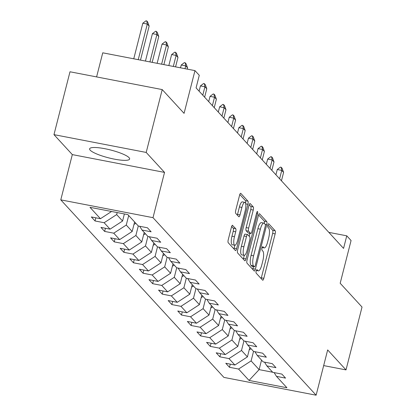 <?xml version="1.0" encoding="UTF-8"?>
<svg xmlns="http://www.w3.org/2000/svg" width="416" height="416" viewBox="0 0 416 416"><rect width="100%" height="100%" fill="white"/><g stroke="black" fill="none" stroke-linecap="round" stroke-linejoin="round"><path stroke-width="0.62" d="M256.188 270.956A1.82 0.515 100.9 0 0 256.173 273.146L262.59 280.134A2.6 0.733 100.9 0 0 262.725 280.212A2.6 0.733 100.9 0 0 263.822 278.32L275.148 233.896A2.6 0.733 100.9 0 0 275.174 230.771L268.752 223.782A1.82 0.515 100.9 0 0 268.658 223.725A1.82 0.515 100.9 0 0 267.888 225.051A1.82 0.515 100.9 0 0 267.873 227.24L268.705 228.145A8.31 2.345 100.9 0 1 268.622 238.144L267.68 241.847A8.31 2.345 100.9 0 1 264.17 247.905A8.31 2.345 100.9 0 1 263.734 247.64L262.902 246.735A1.82 0.515 100.9 0 0 262.808 246.678A1.82 0.515 100.9 0 0 262.038 248.004A1.82 0.515 100.9 0 0 262.023 250.193L262.85 251.098A8.31 2.345 100.9 0 1 262.772 261.097L261.83 264.8A8.31 2.345 100.9 0 1 258.32 270.858A8.31 2.345 100.9 0 1 257.884 270.592L257.052 269.688A1.82 0.515 100.9 0 0 256.958 269.63A1.82 0.515 100.9 0 0 256.188 270.956M90.184 150.171A20.639 4.051 -165.7 0 0 111.545 158.548A20.639 4.051 -165.7 0 0 129.626 159.021A20.639 4.051 -165.7 0 0 129.069 157.674A20.639 4.051 -165.7 0 0 107.702 149.302A20.639 4.051 -165.7 0 0 89.622 148.824A20.639 4.051 -165.7 0 0 90.184 150.171M232.674 225.347A2.6 0.733 100.9 0 0 232.539 225.264A2.6 0.733 100.9 0 0 231.442 227.157L228.264 239.621A2.6 0.733 100.9 0 0 228.244 242.746L235.373 250.505A2.6 0.733 100.9 0 0 235.508 250.588A2.6 0.733 100.9 0 0 236.605 248.695L247.926 204.272A2.6 0.733 100.9 0 0 247.952 201.146L240.822 193.388A2.6 0.733 100.9 0 0 240.687 193.305A2.6 0.733 100.9 0 0 239.59 195.198L235.752 210.252A2.6 0.733 100.9 0 0 235.726 213.377L238.779 216.7A2.6 0.733 100.9 0 0 238.914 216.783A2.6 0.733 100.9 0 0 240.011 214.89L241.914 207.423A6.947 1.96 100.9 0 1 244.847 202.358A6.947 1.96 100.9 0 1 245.149 210.938L237.692 240.188A6.947 1.96 100.9 0 1 234.759 245.248A6.947 1.96 100.9 0 1 234.463 236.668L235.7 231.795A2.6 0.733 100.9 0 0 235.726 228.67L232.383 225.29M323.674 365.596L346.008 369.902L362.029 307.044L340.179 283.26L351.073 240.516L346.762 235.825L343.559 248.399L196.071 87.88L199.28 75.306L194.969 70.616L102.742 52.816L96.6 76.913M146.198 152.438L53.971 134.638L72.316 154.606L164.538 172.406L146.198 152.438L162.219 89.58L184.075 113.36L194.969 70.616M164.538 172.406L153.005 217.667L316.124 395.2L223.902 377.4L60.778 199.862L153.005 217.667M346.008 369.902L327.662 349.939L316.124 395.2M247.057 260.073A2.6 0.733 100.9 0 0 247.031 263.198L254.16 270.956A2.6 0.733 100.9 0 0 254.301 271.04A2.6 0.733 100.9 0 0 255.393 269.147L266.718 224.723A2.6 0.733 100.9 0 0 266.744 221.598L259.615 213.84A2.6 0.733 100.9 0 0 259.475 213.756A2.6 0.733 100.9 0 0 258.383 215.649L247.057 260.073M244.764 260.733L237.635 252.975A2.6 0.733 100.9 0 1 237.661 249.85L248.986 205.421A2.6 0.733 100.9 0 1 250.084 203.528A2.6 0.733 100.9 0 1 250.219 203.611L253.271 206.934A2.6 0.733 100.9 0 1 253.245 210.059L248.654 228.077A2.6 0.733 100.9 0 0 248.628 231.202L250.65 233.402A2.6 0.733 100.9 0 0 250.791 233.485A2.6 0.733 100.9 0 0 251.883 231.592L256.667 212.836A1.82 0.515 100.9 0 1 257.436 211.51A1.82 0.515 100.9 0 1 257.514 213.756L246.002 258.924A2.6 0.733 100.9 0 1 244.904 260.816A2.6 0.733 100.9 0 1 244.764 260.733M53.971 134.638L69.992 71.781L162.219 89.58M95.04 220.969L104.135 222.726L110.048 229.159L100.948 227.401L104.64 231.421L113.74 233.178L119.647 239.611L110.552 237.853L114.244 241.873L123.344 243.63L129.251 250.063L120.151 248.305L123.848 252.325L132.943 254.082L138.856 260.515L129.756 258.757L133.448 262.777L142.548 264.534L148.455 270.962L139.36 269.209L143.052 273.229L152.152 274.981L158.059 281.414L148.959 279.656L152.656 283.681L161.751 285.433L167.664 291.866L158.564 290.108L162.256 294.128L171.356 295.885L177.263 302.318L168.168 300.56L171.86 304.58L180.96 306.337L186.867 312.77L177.767 311.012L181.464 315.032L190.559 316.789L196.472 323.222L187.372 321.464L191.064 325.484L200.164 327.241L206.071 333.668L196.976 331.916L200.668 335.936L209.763 337.688L215.675 344.12L206.575 342.368L210.272 346.388L219.367 348.14L225.28 354.572L216.18 352.815L219.872 356.834L228.972 358.592L234.879 365.024L225.784 363.267L229.476 367.286L238.571 369.044L249.038 380.432L286.926 387.743L276.458 376.355L285.558 378.113L281.866 374.093L272.766 372.336L266.859 365.903L275.954 367.661L272.262 363.641L263.167 361.884L257.254 355.456L266.354 357.209L262.662 353.189L253.562 351.432L247.655 345.004L256.75 346.757L253.058 342.737L243.958 340.985L238.051 334.552L247.146 336.31L243.454 332.29L234.359 330.533L228.446 324.1L237.546 325.858L233.854 321.838L224.754 320.081L218.847 313.648L227.942 315.406L224.25 311.386L215.15 309.629L209.243 303.196L218.338 304.954L214.646 300.934L205.551 299.177L199.638 292.744L208.738 294.502L205.046 290.482L195.946 288.725L190.039 282.298L199.134 284.05L195.442 280.03L186.342 278.278L180.435 271.846L189.535 273.603L185.838 269.578L176.743 267.826L170.83 261.394L179.93 263.151L176.238 259.132L167.138 257.374L161.231 250.942L170.326 252.699L166.634 248.68L157.534 246.922L151.627 240.49L160.727 242.247L157.03 238.228L147.935 236.47L142.022 230.038L151.122 231.795L147.43 227.776L138.33 226.018L127.868 214.63L89.981 207.319L100.443 218.707L91.343 216.949L95.04 220.969L95.841 217.818M124.379 213.959L122.58 221.026L116.672 214.594L117.187 212.571M116.672 214.594L104.135 222.726M122.58 221.026L110.048 229.159M142.022 230.038L139.703 226.283M134.607 221.967L132.184 231.478L126.272 225.046L128.695 215.535M126.272 225.046L113.74 233.178M132.184 231.478L119.647 239.611M151.627 240.49L149.308 236.735M144.212 232.419L141.783 241.93L135.876 235.498L138.299 225.987M135.876 235.498L123.344 243.63M141.783 241.93L129.251 250.063M161.231 250.942L158.907 247.187M153.811 242.871L151.388 252.377L145.48 245.95L147.904 236.439M145.48 245.95L132.943 254.082M151.388 252.377L138.856 260.515M170.83 261.394L168.511 257.639M163.415 253.318L160.992 262.829L155.08 256.396L157.503 246.891M155.08 256.396L142.548 264.534M160.992 262.829L148.455 270.962M180.435 271.846L178.116 268.091M173.014 263.77L170.591 273.281L164.684 266.848L167.107 257.343M164.684 266.848L152.152 274.981M170.591 273.281L158.059 281.414M190.039 282.298L187.715 278.543M182.619 274.222L180.196 283.733L174.288 277.3L176.712 267.79M174.288 277.3L161.751 285.433M180.196 283.733L167.664 291.866M199.638 292.744L197.319 288.99M192.223 284.674L189.8 294.185L183.888 287.752L186.311 278.242M183.888 287.752L171.356 295.885M189.8 294.185L177.263 302.318M209.243 303.196L206.924 299.442M201.822 295.126L199.399 304.637L193.492 298.204L195.915 288.694M193.492 298.204L180.96 306.337M199.399 304.637L186.867 312.77M218.847 313.648L216.523 309.894M211.427 305.578L209.004 315.084L203.096 308.656L205.52 299.146M203.096 308.656L190.559 316.789M209.004 315.084L196.472 323.222M228.446 324.1L226.127 320.346M221.031 316.03L218.608 325.536L212.696 319.103L215.119 309.598M212.696 319.103L200.164 327.241M218.608 325.536L206.071 333.668M238.051 334.552L235.732 330.798M230.63 326.477L228.207 335.988L222.3 329.555L224.723 320.05M222.3 329.555L209.763 337.688M228.207 335.988L215.675 344.12M247.655 345.004L245.331 341.25M240.235 336.929L237.812 346.44L231.904 340.007L234.328 330.496M231.904 340.007L219.367 348.14M237.812 346.44L225.28 354.572M257.254 355.456L254.935 351.697M249.839 347.381L247.416 356.892L241.504 350.459L243.927 340.948M241.504 350.459L228.972 358.592M247.416 356.892L234.879 365.024M266.859 365.903L264.534 362.149M261.534 360.11L259.111 369.621L251.108 360.911L253.531 351.4M251.108 360.911L238.571 369.044M272.678 372.237L259.111 369.621L249.038 380.432M276.458 376.355L274.139 372.601M72.316 154.606L60.778 199.862M346.762 235.825L328.827 232.362M111.571 211.484L100.443 218.707M230.277 364.135L229.476 367.286M220.678 353.683L219.872 356.834M211.073 343.231L210.272 346.388M201.469 332.784L200.668 335.936M191.87 322.332L191.064 325.484M182.265 311.88L181.464 315.032M172.661 301.428L171.86 304.58M163.062 290.976L162.256 294.128M153.457 280.524L152.656 283.681M143.853 270.078L143.052 273.229M134.254 259.626L133.448 262.777M124.649 249.174L123.848 252.325M115.045 238.722L114.244 241.873M105.446 228.27L104.64 231.421M261.123 278.533A2.6 0.733 100.9 0 0 261.331 277.841L272.657 233.412A2.6 0.733 100.9 0 0 272.678 230.287L267.883 225.072M264.389 223.449A2.6 0.733 100.9 0 0 264.254 221.114L258.591 214.958M252.694 269.36A2.6 0.733 100.9 0 0 252.902 268.668L253.422 266.635M254.379 266.781A1.82 0.515 100.9 0 0 254.472 266.838A1.82 0.515 100.9 0 0 255.242 265.512L265.179 226.517A1.82 0.515 100.9 0 0 265.2 224.328L264.321 223.376A8.31 2.345 100.9 0 0 263.884 223.111A8.31 2.345 100.9 0 0 260.374 229.169L253.583 255.824A8.31 2.345 100.9 0 0 253.5 265.824L254.379 266.781L251.883 266.297A1.82 0.515 100.9 0 0 251.982 266.354A1.82 0.515 100.9 0 0 252.091 266.339M263.884 223.111L261.394 222.633A8.31 2.345 100.9 0 0 257.884 228.686L260.374 229.169M251.883 266.297L251.009 265.346A8.31 2.345 100.9 0 1 251.087 255.341L257.884 228.686M249.194 204.729L250.775 206.45L253.271 206.934M248.456 232.981A2.6 0.733 100.9 0 1 248.295 233.007A2.6 0.733 100.9 0 1 248.16 232.924L246.137 230.719A2.6 0.733 100.9 0 1 246.158 227.594L250.754 209.576A2.6 0.733 100.9 0 0 250.775 206.45M249.912 233.319L249.174 236.21M244.291 255.362L243.506 258.44L246.002 258.924M243.885 246.771A6.947 1.96 100.9 0 0 244.187 255.351A6.947 1.96 100.9 0 0 247.12 250.292L249.746 239.985A2.6 0.733 100.9 0 0 249.772 236.86L247.749 234.655A2.6 0.733 100.9 0 0 247.608 234.572A2.6 0.733 100.9 0 0 246.511 236.465L243.885 246.771L241.394 246.288A6.947 1.96 100.9 0 0 241.696 254.873L244.187 255.351M245.253 234.177A2.6 0.733 100.9 0 0 245.118 234.094A2.6 0.733 100.9 0 0 244.02 235.986L246.511 236.465M241.394 246.288L244.02 235.986M243.298 259.132A2.6 0.733 100.9 0 0 243.506 258.44M234.759 245.248L232.268 244.769A6.947 1.96 100.9 0 1 231.967 236.189L233.21 231.312A2.6 0.733 100.9 0 0 233.236 228.186L231.655 226.465M244.847 202.358L242.356 201.88A6.947 1.96 100.9 0 0 239.424 206.939L241.914 207.423M237.307 215.098A2.6 0.733 100.9 0 0 237.52 214.406L239.424 206.939M245.56 203.216A2.6 0.733 100.9 0 0 245.461 200.663L239.798 194.506M233.901 248.908A2.6 0.733 100.9 0 0 234.109 248.217L234.863 245.258M249.231 349.762A7.015 6.583 -42.6 0 0 251.03 348.681M281.45 180.804L283.598 172.396L281.746 170.388L279.604 178.792M277.264 169.52L280.426 167.118L281.174 167.258L281.746 170.388L277.264 169.52L275.922 174.782M281.174 167.258L282.095 168.267L283.598 172.396M239.626 339.316A7.015 6.583 -42.6 0 0 241.426 338.229M271.851 170.352L273.993 161.949L272.147 159.936L270.005 168.345M267.66 159.068L270.821 156.666L271.57 156.811L272.147 159.936L267.66 159.068L266.318 164.33M271.57 156.811L272.496 157.815L273.993 161.949M230.027 328.864A7.015 6.583 -42.6 0 0 231.826 327.777M262.246 159.9L264.389 151.497L262.543 149.484L260.4 157.893M258.055 148.621L261.222 146.214L261.971 146.359L262.543 149.484L258.055 148.621L256.714 153.878M261.971 146.359L262.891 147.363L264.389 151.497M220.423 318.412A7.015 6.583 -42.6 0 0 222.222 317.325M252.647 149.448L254.79 141.045L252.938 139.032L250.796 147.441M248.456 138.169L251.618 135.762L252.366 135.907L252.938 139.032L248.456 138.169L247.114 143.432M252.366 135.907L253.292 136.911L254.79 141.045M210.818 307.96A7.015 6.583 -42.6 0 0 212.618 306.873M243.043 139.001L245.185 130.593L243.339 128.58L241.197 136.989M238.852 127.717L242.013 125.31L242.762 125.455L243.339 128.58L238.852 127.717L237.51 132.98M242.762 125.455L243.688 126.459L245.185 130.593M201.219 297.508A7.015 6.583 -42.6 0 0 203.018 296.421M233.438 128.549L235.581 120.141L233.735 118.134L231.592 126.537M229.247 117.265L232.414 114.863L233.163 115.003L233.735 118.134L229.247 117.265L227.906 122.528M233.163 115.003L234.083 116.012L235.581 120.141M191.615 287.056A7.015 6.583 -42.6 0 0 193.414 285.974M223.839 118.097L225.982 109.689L224.13 107.682L221.988 116.085M219.648 106.813L222.81 104.411L223.558 104.551L224.13 107.682L219.648 106.813L218.306 112.076M223.558 104.551L224.484 105.56L225.982 109.689M182.01 276.609A7.015 6.583 -42.6 0 0 183.81 275.522M214.235 107.645L216.377 99.237L214.531 97.23L212.389 105.633M210.044 96.361L213.21 93.959L213.954 94.104L214.531 97.23L210.044 96.361L208.702 101.624M213.954 94.104L214.88 95.108L216.377 99.237M172.411 266.157A7.015 6.583 -42.6 0 0 174.21 265.07M204.63 97.193L206.773 88.79L204.927 86.778L202.784 95.186M200.439 85.914L203.606 83.507L204.355 83.652L204.927 86.778L200.439 85.914L199.098 91.172M204.355 83.652L205.275 84.656L206.773 88.79M162.807 255.705A7.015 6.583 -42.6 0 0 164.606 254.618M153.202 245.253A7.015 6.583 -42.6 0 0 155.002 244.166M187.252 69.129L187.569 67.886L185.723 65.874L185.006 68.692M181.236 65.01L184.402 62.603L185.146 62.748L185.723 65.874L181.236 65.01L180.518 67.829M185.146 62.748L186.072 63.752L187.569 67.886M143.603 234.801A7.015 6.583 -42.6 0 0 145.402 233.714M175.562 66.872L177.965 57.434L176.119 55.427L173.311 66.435M171.631 54.558L174.798 52.156L175.547 52.296L176.119 55.427L171.631 54.558L168.828 65.572M175.547 52.296L176.467 53.305L177.965 57.434M133.999 224.349A7.015 6.583 -42.6 0 0 135.798 223.267M163.868 64.615L168.366 46.982L166.52 44.975L161.621 64.178M162.032 44.106L165.194 41.704L165.942 41.844L166.52 44.975L162.032 44.106L157.134 63.315M165.942 41.844L166.868 42.853L168.366 46.982M152.178 62.358L158.761 36.53L156.915 34.523L149.932 61.922M152.428 33.654L155.594 31.252L156.338 31.398L156.915 34.523L152.428 33.654L145.444 61.058M156.338 31.398L157.264 32.401L158.761 36.53M140.488 60.102L149.157 26.083L147.311 24.071L138.237 59.665M142.823 23.208L145.99 20.8L146.739 20.946L147.311 24.071L142.823 23.208L133.754 58.802M146.739 20.946L147.659 21.949L149.157 26.083M256.396 270.306L257.884 270.592M262.246 247.354L263.734 247.64M272.678 230.287L275.174 230.771M272.657 233.412L275.148 233.896M261.331 277.841L263.822 278.32M259.319 213.782L259.615 213.84M264.254 221.114L266.744 221.598M265.268 224.442L266.718 224.723M252.902 268.668L255.393 269.147M251.087 255.341L253.583 255.824M251.009 265.346L253.5 265.824M249.922 203.554L250.219 203.611M250.754 209.576L253.245 210.059M246.158 227.594L248.654 228.077M246.137 230.719L248.628 231.202M248.16 232.924L250.65 233.402M256.485 213.559L257.514 213.756M233.236 228.186L235.726 228.67M233.21 231.312L235.7 231.795M231.967 236.189L234.463 236.668M237.52 214.406L240.011 214.89M240.531 193.331L240.822 193.388M245.461 200.663L247.952 201.146M245.721 203.845L247.926 204.272M234.109 248.217L236.605 248.695M256.334 270.473L258.32 270.858M262.184 247.52L264.17 247.905M251.982 266.354L254.472 266.838M248.295 233.007L250.791 233.485M245.118 234.094L247.608 234.572"/></g></svg>
